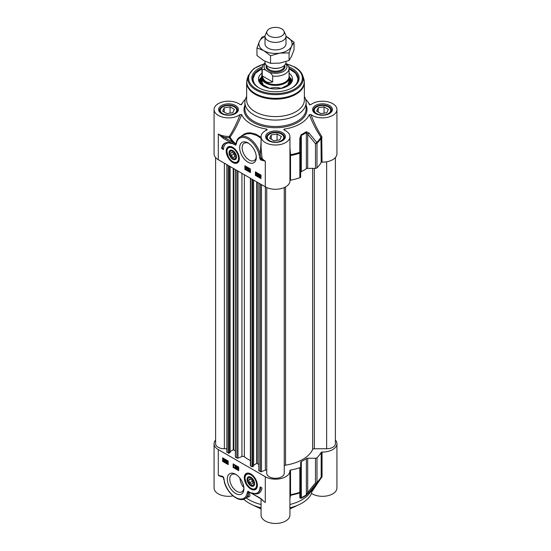<?xml version="1.0" encoding="UTF-8"?>
<svg xmlns="http://www.w3.org/2000/svg" width="551" height="551" viewBox="0 0 551 551"><rect width="100%" height="100%" fill="white"/><g stroke="black" fill="none" stroke-linecap="round" stroke-linejoin="round"><path stroke-width="0.83" d="M265.003 43.818A10.497 6.061 0 0 0 268.082 48.137A10.497 6.061 0 0 0 279.543 49.445A10.497 6.061 0 0 0 285.997 43.818M265.003 36.414A16.613 9.594 0 0 0 259.452 41.366A16.613 9.594 0 0 0 263.75 50.637A16.613 9.594 0 0 0 279.798 53.116A16.613 9.594 0 0 0 291.548 46.332A16.613 9.594 0 0 0 287.25 37.069A16.613 9.594 0 0 0 285.997 36.414L294.034 42.193L291.548 46.332L289.068 52.896L279.798 53.116L270.534 55.761L263.75 50.637L256.966 47.93L259.452 41.366L261.932 37.227L265.017 36.104M256.966 47.93L256.966 55.499L263.75 60.631L270.534 63.337L279.798 63.11L289.068 60.465L291.548 56.333L294.034 49.769L294.034 42.193M289.068 60.465L289.068 52.896M270.534 63.337L270.534 55.761M335.387 157.552L335.387 443.713A8.747 5.049 180 0 1 326.647 448.762L314.332 448.762A1.749 1.012 0 0 0 312.644 449.513A38.48 22.212 180 0 1 285.535 465.161A1.749 1.012 0 0 0 284.247 466.139M284.247 473.24L284.247 187.574L284.247 473.24A8.747 5.049 180 0 1 275.5 478.289A8.747 5.049 180 0 1 266.753 473.24L266.753 470.526A0.875 0.503 0 0 0 266.285 470.079A0.875 0.503 0 0 0 265.375 470.113L261.47 471.69A0.875 0.503 180 0 1 260.347 471.635L258.956 470.547M258.853 464.348L256.732 463.405L253.618 465.202M253.515 465.974L252.523 466.835L250.636 466.029A0.875 0.503 180 0 1 250.381 465.671L250.381 178.228M250.381 460.546A38.48 22.212 180 0 1 244.355 456.758A1.749 1.012 0 0 0 241.937 456.524L237.97 458.129A0.875 0.503 180 0 1 236.854 458.067L235.456 456.979M235.353 450.78L233.231 449.836L230.118 451.634M230.015 452.412L229.03 453.266L227.136 452.461A0.875 0.503 180 0 1 226.881 452.102L226.881 164.659M226.881 448.762L224.353 448.762A8.747 5.049 180 0 1 215.613 443.713L215.613 157.552M265.003 61.313L265.003 62.304A10.497 6.061 0 0 0 268.082 66.588A10.497 6.061 0 0 0 279.515 67.904A10.497 6.061 0 0 0 285.997 62.304L285.997 61.595M266.464 70.762L268.461 71.919C270.334 72.629 271.739 74.013 272.683 76.066L272.683 81.927C267.159 83.456 263.674 81.445 262.242 75.893L262.242 70.039C263.185 69.075 264.59 69.316 266.464 70.762A11.454 6.612 180 0 1 265.286 63.702M272.683 76.066A13.555 7.824 0 0 0 289.055 68.414L288.634 66.21L285.824 63.399M272.683 81.927L262.242 75.893M265.038 62.793L262.889 65.149L261.945 68.414L261.945 76.699A13.555 7.824 0 0 0 265.913 82.23A13.555 7.824 0 0 0 280.686 83.924A13.555 7.824 0 0 0 289.055 76.699L289.055 68.414M261.945 75.308A13.995 8.079 0 0 0 261.505 77.312A13.995 8.079 0 0 0 265.603 83.029A13.995 8.079 0 0 0 280.852 84.778A13.995 8.079 0 0 0 289.495 77.312A13.995 8.079 0 0 0 289.055 75.308M267.049 31.125L265.362 34.789A10.497 6.061 0 0 0 265.003 36.352A10.497 6.061 0 0 0 268.082 40.636A10.497 6.061 0 0 0 279.515 41.945A10.497 6.061 0 0 0 285.997 36.352A10.497 6.061 0 0 0 285.638 34.789L283.951 31.125A8.747 5.049 0 0 0 281.685 28.859A8.747 5.049 0 0 0 273.227 27.55A8.747 5.049 0 0 0 267.049 31.125A8.747 5.049 0 0 0 269.315 35.994A8.747 5.049 0 0 0 279.867 36.8A8.747 5.049 0 0 0 283.951 31.125M236.51 156.883A4.835 2.789 60 0 1 236.331 157.875A4.835 2.789 60 0 1 233.094 158.674L233.094 158.674A4.835 2.789 60 0 1 232.928 158.578M229.684 152.958A4.835 2.789 60 0 1 229.677 152.758A4.835 2.789 60 0 1 232.935 150.698M235.697 157.765A4.374 2.528 60 0 1 232.77 158.488A4.374 2.528 60 0 1 229.677 153.137A4.374 2.528 60 0 1 233.273 151.69A4.374 2.528 60 0 1 235.697 157.765M234.382 154.225L234.795 156.89L233.183 157.586L231.158 155.616L230.745 152.951L232.357 152.255L234.382 154.225M231.158 155.616L234.079 153.929M233.183 157.586L234.767 156.677M228.892 147.062A8.747 5.049 60 0 1 229.016 146.986A8.747 5.049 60 0 1 230.821 146.587M239.01 160.775A8.747 5.049 60 0 1 237.763 162.139A8.747 5.049 60 0 1 237.633 162.208M232.77 159.239A5.29 3.058 -120 0 0 236.51 157.083A5.29 3.058 -120 0 0 232.77 150.602A5.29 3.058 -120 0 0 229.03 152.758A5.29 3.058 -120 0 0 232.77 159.239M320.93 113.637L316.646 111.164L318.209 107.782L324.064 106.88L328.348 109.353L326.784 112.728L320.93 113.637M324.064 106.88L324.064 113.148M318.209 107.782L318.209 112.067M331.055 111.722A8.747 5.049 0 0 0 331.241 110.682A8.747 5.049 0 0 0 330.944 109.38A8.747 5.049 0 0 0 328.678 107.114A8.747 5.049 0 0 0 328.492 107.011M316.501 107.011A8.747 5.049 0 0 0 316.315 107.114A8.747 5.049 0 0 0 313.753 110.682A8.747 5.049 0 0 0 313.939 111.722M314.559 111.488A8.224 4.745 180 0 1 316.687 106.901A8.224 4.745 180 0 1 328.306 106.901A8.224 4.745 180 0 1 326.605 114.367A8.224 4.745 180 0 1 314.559 111.488M226.936 113.637L222.652 111.164L224.216 107.782L230.07 106.88L234.354 109.353L232.791 112.728L226.936 113.637M230.07 106.88L230.07 113.148M224.216 107.782L224.216 112.067M237.061 111.722A8.747 5.049 0 0 0 237.247 110.682A8.747 5.049 0 0 0 236.951 109.38A8.747 5.049 0 0 0 234.685 107.114A8.747 5.049 0 0 0 234.499 107.011M222.508 107.011A8.747 5.049 0 0 0 222.322 107.114A8.747 5.049 0 0 0 219.759 110.682A8.747 5.049 0 0 0 219.945 111.722M220.565 111.488A8.224 4.745 180 0 1 222.694 106.901A8.224 4.745 180 0 1 234.313 106.901A8.224 4.745 180 0 1 232.612 114.367A8.224 4.745 180 0 1 220.565 111.488M279.784 139.864L273.93 140.767L269.646 138.294L271.216 134.919L277.07 134.01L281.354 136.483L279.784 139.864M277.07 134.01L277.07 140.285M271.216 134.919L271.216 139.203M284.061 138.852A8.747 5.049 0 0 0 284.247 137.819A8.747 5.049 0 0 0 281.685 134.251A8.747 5.049 0 0 0 281.492 134.141M269.508 134.141A8.747 5.049 0 0 0 269.315 134.251A8.747 5.049 0 0 0 266.753 137.819A8.747 5.049 0 0 0 266.939 138.852M273.372 141.972A8.224 4.745 180 0 1 269.687 134.031A8.224 4.745 180 0 1 281.313 134.031A8.224 4.745 180 0 1 282.622 139.761A8.224 4.745 180 0 1 273.372 141.972M322.053 162.139A14.429 8.334 0 0 0 336.93 153.812L336.93 109.546A14.429 8.334 180 0 1 327.08 117.439A14.429 8.334 180 0 1 310.978 114.56L309.359 114.615C312.541 123.038 316.405 130.559 320.957 137.185L321.192 162.49A0.875 0.503 180 0 1 322.053 162.139L321.729 136.469C317.521 130.002 313.939 122.694 310.978 114.56M321.729 136.469A0.875 0.42 -34.6 0 0 320.957 137.185A47.875 27.64 180 0 1 316.804 142.475L308.932 132.956A1.749 0.833 139.9 0 1 307.699 134.141L315.489 143.735A1.749 1.012 0 0 0 316.997 143.232A1.749 1.233 -134.6 0 0 316.804 142.475A1.749 0.847 141.7 0 1 315.489 143.735L315.489 168.351A1.749 1.012 0 0 0 316.997 167.855A48.095 27.77 0 0 0 321.192 162.49M315.489 168.351L307.699 168.351L307.699 134.141L306.356 132.529A1.749 1.095 -124.6 0 0 306.184 131.751A40.009 23.101 180 0 1 301.17 134.651L299.834 138.211L299.71 152.345A1.749 0.723 71.3 0 1 299.82 153.15A1.749 1.012 0 0 0 300.688 152.276L299.71 152.345A47.875 27.64 180 0 1 290.542 154.741L289.929 147.523M289.929 180.611A0.875 0.503 180 0 1 290.522 180.191A48.095 27.77 0 0 0 299.82 177.773A1.749 1.012 0 0 0 300.688 176.899L300.688 138.191L301.314 135.436A40.23 23.225 0 0 0 306.356 132.529L306.356 168.716A1.749 1.012 180 0 1 307.699 168.351M306.356 168.716A40.23 23.225 180 0 1 301.314 171.63L301.314 136.001M300.688 172.401A1.749 1.012 180 0 1 301.314 171.63M236.241 142.619L235.683 143.777A47.847 27.626 180 0 1 230.077 137.137A0.875 0.42 34.5 0 0 229.306 136.428L229.354 137.647A0.875 0.675 150.2 0 0 230.077 137.137C234.616 130.518 238.473 123.011 241.641 114.615L240.022 114.56A14.429 8.334 180 0 1 223.92 117.439A14.429 8.334 180 0 1 214.07 109.546L214.07 153.812A14.429 8.334 0 0 0 218.299 159.707L265.3 186.837A14.429 8.334 0 0 0 281.024 188.642A14.429 8.334 0 0 0 289.929 180.948L289.929 136.676A14.429 8.334 180 0 1 275.5 145.009A14.429 8.334 180 0 1 261.071 136.676A14.429 8.334 180 0 1 266.808 130.029L267.249 129.678M258.047 174.529L258.626 174.867L258.047 175.5L258.047 174.529M258.412 174.75L258.412 175.094M258.047 174.288L258.846 174.998L257.813 175.79L257.813 173.648L258.047 174.288L259.218 174.543L258.846 174.757M259.108 174.901L258.006 175.893M258.171 173.441L257.813 173.648M258.398 173.572L258.047 173.779M258.412 173.579L258.412 174.075M260.265 174.839L259.631 175.328L259.735 175.927M259.363 176.141L259.259 175.542L259.893 175.053L260.306 175.466L259.363 176.141M259.466 176.348L260.409 175.673L260.527 176.286L259.886 176.775L259.466 176.348L260.471 176.651M260.43 175.714L259.838 176.134M259.108 176.609L259.004 175.404L259.886 174.805L260.795 175.404L260.781 176.423L259.886 177.023L259.328 176.478M259.969 174.474L259.266 174.729L260.21 174.619M259.376 175.19L260.258 174.591L260.823 175.142M260.967 175.328L260.568 175.562M260.671 176.94L259.886 177.023M261.146 176.21L260.258 176.809M248.921 168.592L248.921 170.266L249.376 170.211L248.694 170.61L248.694 168.461L249.293 168.379L248.921 170.266M249.293 170.052L249.748 169.997L249.376 170.211M249.748 170.252L248.838 170.693L249.748 169.997M249.293 168.379L248.694 168.461M247.681 170.052L248.219 168.151M248.584 167.938L248.033 168.041M246.662 168.041L247.241 168.379L246.662 169.005L246.662 168.041M247.027 168.255L247.027 168.606M246.662 167.8L247.461 168.503L246.621 169.405L246.435 167.153L246.662 167.8L247.833 168.048L247.461 168.262M247.833 168.048L247.461 168.503M247.833 168.289L246.621 169.405M246.662 167.284L247.027 167.07L246.435 167.153M247.027 167.07L247.027 167.587M257.097 174.288L256.732 174.949L256.36 173.861L256.725 173.2L257.097 174.288M257.097 172.986L256.732 173.648L257.103 174.736M256.725 175.17L256.125 173.723L256.725 172.98L257.331 174.426L256.725 175.17L257.255 175.025M256.862 172.683L256.353 172.931L257.048 172.794M256.497 173.51L257.097 172.766L257.517 173.234L257.703 174.212L257.097 174.956M245.512 166.133L245.512 168.985L250.457 171.843M256.022 172.201L256.022 175.053L260.967 177.911M255.402 171.843L260.967 175.053L260.967 178.627L255.402 175.411L255.402 171.843M255.402 175.411L256.022 175.053M244.892 169.343L244.892 165.775L250.457 168.985L250.457 172.559L244.892 169.343L245.512 168.985M221.64 148.494A15.214 8.788 60 0 1 224.684 143.239A15.214 8.788 60 0 1 231.606 143.625A13.121 7.576 -120 0 0 226.213 143.563A13.121 7.576 -120 0 0 223.492 149.562L221.64 148.494L222.26 148.136L223.513 148.86M226.213 143.563L226.833 143.205A13.121 7.576 60 0 1 228.637 142.619M224.994 143.067A15.214 8.788 -120 0 0 222.26 148.136M259.122 87.94A22.736 13.128 180 0 1 252.764 78.841A22.736 13.128 180 0 1 261.945 68.296M289.055 68.296A22.736 13.128 180 0 1 291.575 69.557A22.736 13.128 180 0 1 298.236 78.841A22.736 13.128 180 0 1 291.878 87.94M262.145 66.885A23.61 13.63 0 0 0 258.805 87.767A23.61 13.63 0 0 0 292.195 87.767A23.61 13.63 0 0 0 288.855 66.885M256.27 156.608A10.008 5.779 60 0 1 254.225 160.52A10.008 5.779 60 0 1 249.217 160.024A10.008 5.779 60 0 1 242.681 151.201A10.008 5.779 60 0 1 244.217 143.184A10.008 5.779 60 0 1 248.625 143.363M247.984 162.166A11.757 6.791 -120 0 0 256.298 157.366A11.757 6.791 -120 0 0 247.984 142.964A11.757 6.791 -120 0 0 239.671 147.764A11.757 6.791 -120 0 0 247.984 162.166M261.043 160.052L265.3 161.133L261.443 159.06A0.875 0.558 114 0 0 261.043 160.052A1.694 0.978 -120 0 1 259.721 158.054A0.875 0.448 -5 0 0 260.781 158.061L260.299 154.321A17.487 10.097 -120 0 0 239.857 137.061C237.908 138.239 236.682 140.181 236.193 142.881A0.875 0.592 -169.8 0 1 236.193 142.881A0.875 0.592 -169.8 0 0 236.434 143.391A16.613 9.594 60 0 1 247.144 138.549A16.613 9.594 60 0 1 259.101 154.604L260.306 154.356M240.022 114.56C237.075 122.673 233.5 129.967 229.306 136.428A14.429 8.334 180 0 1 218.299 133.996L223.327 138.329A0.875 0.503 -60 0 1 223.94 137.254L218.299 133.996L218.299 159.707M232.77 162.469A9.25 5.338 -120 0 0 238.879 161.14A9.25 5.338 -120 0 0 237.398 152.248A9.25 5.338 -120 0 0 230.435 146.518A9.25 5.338 -120 0 0 226.337 152.579A9.25 5.338 -120 0 0 232.77 162.469M245.374 99.276A34.982 20.194 0 0 0 243.328 101.611A34.982 20.194 0 0 0 241.641 104.47L241.483 104.649M214.07 109.546A14.429 8.334 180 0 1 223.92 101.646A14.429 8.334 180 0 1 240.022 104.525L241.579 104.566M241.641 114.615A34.982 20.194 0 0 0 266.718 129.092L266.05 130.38M266.808 130.029L266.718 129.092M284.943 130.38L284.282 129.092L284.192 130.029A14.429 8.334 180 0 1 289.929 136.676M283.751 129.678L284.192 130.029M284.282 129.092A34.982 20.194 0 0 0 309.359 114.615M309.517 104.649L310.978 104.525A14.429 8.334 180 0 1 327.08 101.646A14.429 8.334 180 0 1 336.93 109.546M305.626 99.276A34.982 20.194 0 0 1 307.672 101.611A34.982 20.194 0 0 1 309.359 104.47L309.421 104.566M246.641 96.515A30.608 17.673 0 0 0 244.892 102.403A30.608 17.673 0 0 0 253.859 114.897A30.608 17.673 0 0 0 287.216 118.727A30.608 17.673 0 0 0 306.108 102.403A30.608 17.673 0 0 0 304.359 96.515M223.327 138.329L232.467 143.604A0.875 0.503 -60 0 1 233.08 142.537L223.94 137.254A15.304 8.837 0 0 0 229.354 137.647A48.612 28.067 0 0 0 233.08 142.537L235.683 144.3L235.683 143.777M232.467 143.604L235.711 145.195L235.683 144.307M235.663 144.396L236.193 142.888M265.3 186.837L265.3 161.133A14.429 8.334 180 0 1 262.035 158.24A0.875 0.668 146.3 0 1 261.443 159.06A0.847 0.489 60 0 1 260.781 158.061A0.875 0.434 -2.5 0 1 262.035 158.24L261.098 147.778L261.071 136.676M243.053 135.215L247.13 133.721L251.346 133.693L256.876 135.512L261.071 138.37M261.071 137.344L255.912 134.148L250.292 132.777L247.42 132.956L244.575 133.831L240.353 136.772M261.071 141.173L260.299 154.321M289.929 154.817L290.542 154.741L290.522 155.575A48.095 27.77 0 0 0 299.82 153.15L299.82 177.773M308.932 132.956L306.184 131.751M300.688 138.191L299.834 138.211M255.092 111.708A28.859 16.661 0 0 0 286.541 115.324A28.859 16.661 0 0 0 304.359 99.931L304.359 82.498A28.859 16.661 0 0 1 286.541 97.892A28.859 16.661 0 0 1 255.092 94.283A28.859 16.661 0 0 1 246.641 82.498L246.641 99.931A28.859 16.661 0 0 0 255.092 111.708M259.549 70.06A22.736 13.128 0 0 0 252.771 79.124L255.313 73.283L261.945 68.744M261.505 77.354A15.214 8.788 0 0 0 260.761 78.621A15.214 8.788 0 0 0 263.041 85.846M287.959 85.846A15.214 8.788 0 0 0 290.239 78.621A15.214 8.788 0 0 0 289.495 77.354M261.945 73.152A17.053 9.842 0 0 0 258.453 79.323A17.053 9.842 0 0 0 274.832 88.959A17.053 9.842 0 0 0 292.547 79.323A17.053 9.842 0 0 0 289.055 73.152M269.632 88.353A13.995 8.079 180 0 1 281.368 88.353M247.736 479.556A4.835 2.789 60 0 1 247.736 479.363A4.835 2.789 60 0 1 250.994 477.304M254.562 483.489A4.835 2.789 60 0 1 252.592 485.748A4.835 2.789 60 0 1 251.153 485.279A4.835 2.789 60 0 1 250.987 485.183M252.131 485.514A4.374 2.528 60 0 1 250.829 485.094A4.374 2.528 60 0 1 247.736 479.735A4.374 2.528 60 0 1 250.381 477.731A4.374 2.528 60 0 1 253.791 482.215A4.374 2.528 60 0 1 252.131 485.514M252.957 482.972L251.731 484.288L249.596 482.834L248.694 480.073L249.927 478.757L252.055 480.21L252.957 482.972M248.694 480.073L250.402 479.088M249.596 482.834L252.386 481.223M257.069 487.38A8.747 5.049 60 0 1 255.816 488.737A8.747 5.049 60 0 1 255.692 488.806M246.951 473.667A8.747 5.049 60 0 1 247.075 473.591A8.747 5.049 60 0 1 248.873 473.185M249.114 484.377A5.29 3.058 -120 0 0 254.569 483.682A5.29 3.058 -120 0 0 250.829 477.2A5.29 3.058 -120 0 0 247.192 478.406A5.29 3.058 -120 0 0 249.114 484.377M289.929 495.852A0.875 0.792 -176.4 0 1 290.542 495.273A47.875 27.64 0 0 0 299.71 492.876L299.834 497.925A1.749 1.639 -0 0 0 300.688 496.52L300.688 491.423A1.749 1.012 180 0 1 299.82 492.298A1.749 0.723 71.3 0 1 299.71 492.876A1.749 1.625 0 0 0 300.688 491.423L300.688 466.8A1.749 1.012 180 0 1 299.82 467.675A48.095 27.77 180 0 1 290.522 470.093A0.875 0.503 0 0 0 289.922 470.575A14.429 8.334 180 0 1 289.929 470.85A14.429 8.334 180 0 1 281.024 478.543A14.429 8.334 180 0 1 265.3 476.739L218.299 449.609A14.429 8.334 180 0 1 214.07 443.713A14.429 8.334 180 0 1 215.613 439.973M300.688 466.8L300.688 462.303A1.749 1.012 0 0 1 301.314 461.531A40.23 23.225 0 0 0 306.356 458.618L306.356 494.805A40.23 23.225 180 0 1 301.314 497.718L300.688 496.52M307.699 458.253L315.489 458.253L315.489 482.876A1.749 0.847 38.3 0 0 316.804 483.007A1.749 1.233 -134.6 0 0 316.997 482.38A1.749 1.012 180 0 1 315.489 482.876L307.699 492.47L307.699 458.253A1.749 1.012 0 0 0 306.356 458.618M335.387 439.973A14.429 8.334 180 0 1 336.93 443.713A14.429 8.334 180 0 1 322.053 452.04A0.875 0.503 0 0 0 321.192 452.392A48.095 27.77 180 0 1 316.997 457.757A1.749 1.012 180 0 1 315.489 458.253M226.048 461.628L225.469 461.29L226.048 460.657L226.048 461.628M226.048 460.85L226.048 461.194M225.834 461.077L225.469 461.29M226.048 461.869L225.242 461.159L226.089 460.264L226.523 462.144L226.048 462.379L226.048 461.869M226.275 460.367L226.647 460.154L226.089 460.264M226.647 460.154L226.275 461.759M226.647 462.075L226.275 462.509M224.725 460.016L224.836 460.615L224.202 461.104L223.789 460.691L224.725 460.016M224.739 460.057L224.161 460.478L224.78 460.973M224.34 460.705L223.968 460.925M224.161 460.478L223.789 460.691M224.622 459.81L223.678 460.484L223.568 459.871L224.209 459.382L224.622 459.81M224.574 459.169L223.596 460.195M224.987 459.548L225.09 460.753L224.209 461.352L223.3 460.753L223.313 459.734L224.202 459.135L224.774 459.699L225.304 459.362M225.483 459.527L224.891 459.899M225.263 459.686L225.352 461.042M224.98 461.263L224.209 461.352M225.09 460.753L224.581 461.139M224.388 458.831L223.582 459.052L224.56 458.935M223.685 459.52L224.574 458.921L225.145 459.486M235.174 467.565L235.174 465.891L234.719 465.691L235.249 465.464L235.174 467.565M235.773 465.402L235.401 467.696M236.413 466.105L236.062 468.116L236.696 465.939M236.944 466.084L236.062 468.116M237.433 468.116L236.854 467.778L237.433 467.152L237.433 468.116M237.433 467.338L237.433 467.689M237.219 467.565L236.854 467.778M237.433 468.357L236.627 467.654L237.474 466.752L237.908 468.632L237.433 468.873L237.433 468.357M238.032 466.711L237.66 468.247M238.032 468.033L237.908 468.391M238.28 468.178L237.908 468.632M238.032 468.564L237.66 469.004M227.48 461.001L227.735 462.744M226.991 461.869L227.363 461.208L227.735 462.296L227.363 462.957L226.991 461.869L227.363 461.655M227.129 461.518L227.735 460.774L227.363 460.987L227.969 462.434L227.363 463.177L226.757 461.731L227.363 460.987L226.984 460.939L227.735 460.774L228.197 461.332M228.197 462.936L227.363 463.177M233.762 464.245L233.762 467.103L238.707 469.955M223.245 458.177L223.245 461.029L228.197 463.887M222.632 461.387L222.632 457.819L228.197 461.029L228.197 464.603L222.632 461.387L223.245 461.029M233.142 463.887L238.707 467.096L238.707 470.671L233.142 467.455L233.142 463.887M233.142 467.455L233.762 467.103M260.1 486.877L261.959 487.952A15.214 8.788 60 0 1 258.915 493.207A15.214 8.788 60 0 1 251.986 492.821A13.121 7.576 -120 0 0 257.386 492.883A13.121 7.576 -120 0 0 260.1 486.877M260.699 487.222A13.121 7.576 60 0 1 258.006 492.525L257.386 492.883M255.574 493.469A15.214 8.788 -120 0 0 259.218 493.014M243.907 487.924A10.008 5.779 60 0 1 241.855 491.836A10.008 5.779 60 0 1 236.854 491.34A10.008 5.779 60 0 1 230.311 482.518A10.008 5.779 60 0 1 231.847 474.501A10.008 5.779 60 0 1 236.255 474.68M235.614 474.28L235.614 474.28A11.757 6.791 -120 0 0 227.301 479.081A11.757 6.791 -120 0 0 235.614 493.482A11.757 6.791 -120 0 0 243.928 488.682A11.757 6.791 -120 0 0 235.614 474.28L235.614 474.28M263.047 500.528L260.272 498.118L247.888 491.244L247.165 493.049A16.613 9.594 60 0 1 236.455 497.897A16.613 9.594 60 0 1 224.491 481.836L223.878 478.385A0.875 0.448 175 0 1 223.623 478.103L222.818 476.835A0.875 0.558 -66 0 1 222.549 476.395L218.299 475.313L222.666 476.718M250.829 473.97A9.25 5.338 -120 0 0 248.494 473.123A9.25 5.338 -120 0 0 246.201 484.191A9.25 5.338 -120 0 0 256.938 487.745A9.25 5.338 -120 0 0 250.829 473.97M243.873 487.525L243.707 487.38C241.689 485.197 240.401 482.091 239.843 478.054M260.272 498.118A0.875 0.503 120 0 0 260.451 498.517A0.875 0.503 120 0 0 260.533 498.545M251.132 492.842A0.875 0.503 120 0 0 251.311 493.241L260.451 498.517L263.13 500.611M247.888 491.244L249.3 492.697L249.989 495.466L249.334 496.726L247.64 497.133M251.311 493.241L248.37 491.781L248.26 496.768M247.165 493.049A0.875 0.592 10.2 0 0 248.391 493.173A17.487 10.097 -120 0 1 244.981 498.669L248.253 496.782M224.491 481.836L223.623 478.103M223.327 477.324L223.851 479.783M214.07 443.713L214.07 487.986A14.429 8.334 0 0 0 233.039 495.893M289.929 498.428L290.542 495.273L290.522 470.093M311.15 490.886L311.549 492.263L322.053 476.663A0.875 0.503 0 0 0 321.192 477.008L320.957 477.717A47.875 27.64 0 0 1 319.532 479.887A47.875 27.64 0 0 1 316.804 483.007L308.932 492.67A1.749 0.833 40.1 0 1 307.699 492.47L306.356 494.805A1.749 1.095 -124.6 0 1 306.184 495.418L308.932 492.67M321.729 477.696A0.875 0.455 35.7 0 0 320.992 477.662M299.834 497.925L301.17 498.318A40.009 23.101 0 0 0 306.184 495.418M246.228 497.946A37.254 21.51 0 0 0 261.071 504.475M311.549 492.263L311.549 493.414A14.429 8.334 0 0 0 327.508 495.797A14.429 8.334 0 0 0 336.93 487.986L336.93 443.713M261.071 507.815A37.254 21.51 180 0 1 243.735 499.22M311.549 493.414A37.254 21.51 180 0 1 289.929 507.815M261.071 498.903L261.071 515.116A14.429 8.334 0 0 0 275.5 523.45A14.429 8.334 0 0 0 289.929 515.116L289.929 470.85M289.929 504.475A37.254 21.51 0 0 0 309.758 493.097L321.026 477.6M326.647 161.794L326.647 448.762M314.332 168.351L314.332 448.762M312.644 168.351L312.644 449.513M285.535 186.934L285.535 465.161M266.753 187.574L266.753 470.526M265.375 186.885L265.375 470.113M261.47 184.626L261.47 471.69M260.347 183.979L260.347 471.635M258.956 183.18L258.956 470.829M257.227 182.174L257.227 463.405M256.732 181.892L256.732 463.405M253.515 180.032L253.515 466.263M252.523 179.461L252.523 466.835M252.027 179.178L252.027 466.835M250.636 178.372L250.636 466.029M244.355 174.743L244.355 456.758M241.937 173.351L241.937 456.524M237.97 171.065L237.97 458.129M236.854 170.417L236.854 458.067M235.456 169.612L235.456 457.268M233.727 168.613L233.727 449.836M233.231 168.324L233.231 449.836M230.015 166.471L230.015 452.695M229.03 165.899L229.03 453.266M228.534 165.61L228.534 453.266M227.136 164.804L227.136 452.461M224.353 163.199L224.353 448.762M270.865 67.739A8.747 5.049 0 0 0 280.135 67.739M284.247 65.652L284.247 66.127A8.747 5.049 180 0 1 278.847 70.797A8.747 5.049 180 0 1 269.315 69.701A8.747 5.049 180 0 1 266.753 66.127L266.753 65.652M266.374 65.293A9.443 5.455 0 0 0 268.819 70.556A9.443 5.455 0 0 0 280.218 71.423A9.443 5.455 0 0 0 284.626 65.293M285.714 63.702A11.454 6.612 180 0 1 282.787 71.802A11.454 6.612 180 0 1 268.461 71.919M261.945 68.414A13.555 7.824 0 0 0 262.242 70.039M237.763 162.139L237.515 162.276A8.747 5.049 -120 0 0 239.313 158.75M232.722 147.337A8.747 5.049 -120 0 0 228.768 147.131C227.405 147.985 226.75 149.5 226.812 151.663L228.555 157.297C231.964 162.028 234.946 163.688 237.515 162.276M232.77 161.629A8.224 4.745 -120 0 0 238.583 158.275A8.224 4.745 -120 0 0 232.77 148.205A8.224 4.745 -120 0 0 226.957 151.566A8.224 4.745 -120 0 0 232.77 161.629M234.871 106.577A9.009 5.2 180 0 1 237.509 110.255L235.732 113.093C231.399 115.565 226.805 115.71 221.95 113.534C219.856 111.798 219.036 110.703 219.498 110.255A9.009 5.2 180 0 1 225.056 105.455A9.009 5.2 180 0 1 234.871 106.577M281.871 133.714A9.009 5.2 180 0 1 284.509 137.392L282.732 140.23C278.393 142.702 273.806 142.847 268.95 140.67C266.849 138.928 266.03 137.84 266.491 137.392A9.009 5.2 180 0 1 272.056 132.584A9.009 5.2 180 0 1 281.871 133.714M328.864 106.577A9.009 5.2 180 0 1 331.502 110.255L329.725 113.093C325.393 115.565 320.799 115.71 315.943 113.534C313.85 111.798 313.03 110.703 313.491 110.255A9.009 5.2 180 0 1 319.05 105.455A9.009 5.2 180 0 1 328.864 106.577M260.575 174.832L260.203 175.046M256.732 173.648L256.36 173.861M257.517 173.234L257.152 173.448M263.543 64.226A26.875 15.518 0 0 0 256.497 89.097A26.875 15.518 0 0 0 294.503 89.097A26.875 15.518 0 0 0 294.503 67.153A26.875 15.518 0 0 0 286.74 64.033M259.101 154.604L259.721 158.054M235.711 145.195L236.434 143.391M306.108 102.403L306.108 108.829A30.608 17.673 180 0 1 287.216 125.153A30.608 17.673 180 0 1 253.859 121.323A30.608 17.673 180 0 1 244.892 108.829L244.892 102.403M244.892 105.289A31.483 18.176 0 0 0 253.24 122.398A31.483 18.176 0 0 0 290.894 125.401A31.483 18.176 0 0 0 306.108 105.289M268.509 140.712A9.884 5.703 0 0 0 285.046 138.149A9.884 5.703 0 0 0 272.945 131.166A9.884 5.703 0 0 0 268.509 140.712M221.516 113.575A9.884 5.703 0 0 0 238.046 111.02A9.884 5.703 0 0 0 225.944 104.029A9.884 5.703 0 0 0 221.516 113.575M315.509 113.575A9.884 5.703 0 0 0 332.039 111.02A9.884 5.703 0 0 0 319.938 104.029A9.884 5.703 0 0 0 315.509 113.575M322.053 137.516A0.875 0.503 0 0 0 321.192 137.867A48.095 27.77 0 0 1 316.997 143.232L316.997 167.855M289.929 155.988A0.875 0.503 180 0 1 290.522 155.575L290.522 180.191M301.17 134.651A1.749 0.916 64.2 0 1 301.314 135.436M263.764 63.971L253.708 68.655L248.281 75.625L247.282 78.614A28.742 16.592 0 0 0 255.175 93.491A28.742 16.592 0 0 0 288.972 96.418A28.742 16.592 0 0 0 303.718 78.614L304.359 82.498M248.281 75.625A27.722 16.007 0 0 0 255.898 89.971A27.722 16.007 0 0 0 288.497 92.788A27.722 16.007 0 0 0 302.719 75.625L303.718 78.614M261.505 78.573A14.519 8.382 0 0 0 267.807 87.912M283.193 87.912A14.519 8.382 0 0 0 289.495 78.573M291.755 88.015A22.384 12.928 0 0 0 289.055 68.841M261.945 68.841A22.384 12.928 0 0 0 259.245 88.015M260.761 78.621L259.927 80.494A16.075 9.284 0 0 0 259.438 82.43M291.562 82.43A16.075 9.284 0 0 0 291.073 80.494L290.239 78.621M292.202 81.107A16.929 9.773 0 0 0 289.489 77.195M261.511 77.195A16.929 9.773 0 0 0 258.798 81.107M255.816 488.737L255.568 488.882A8.747 5.049 -120 0 0 257.365 485.355M250.781 473.943A8.747 5.049 -120 0 0 246.827 473.736C245.464 474.59 244.809 476.098 244.864 478.268L246.607 483.902C250.016 488.634 253.005 490.294 255.568 488.882M248.164 485.954A8.224 4.745 -120 0 0 255.995 487.58A8.224 4.745 -120 0 0 253.488 477.09A8.224 4.745 -120 0 0 245.656 475.465A8.224 4.745 -120 0 0 248.164 485.954M225.407 460.099L225.035 460.312M223.878 478.385A1.694 0.978 -120 0 0 222.549 476.395M265.3 476.739L265.3 502.443A14.429 8.334 0 0 1 262.2 499.785M218.299 449.609L218.299 475.313A14.429 8.334 0 0 0 223.217 477.173M297.065 505.522A30.608 17.673 180 0 1 289.929 508.566M261.071 508.566A30.608 17.673 180 0 1 253.935 505.522M289.929 495.129A0.875 0.503 180 0 1 290.522 494.715A48.095 27.77 180 0 0 299.82 492.298L299.82 467.675M322.053 476.663L322.053 452.04M321.192 452.392L321.192 477.008A48.095 27.77 180 0 1 316.997 482.38L316.997 457.757M301.314 461.531L301.314 497.718A1.749 0.916 64.2 0 1 301.17 498.318M258.853 470.692L258.853 183.118M253.618 466.118L253.618 180.094M235.353 457.123L235.353 169.55M230.118 452.55L230.118 166.526M289.495 81.617L289.495 77.312M261.505 81.617L261.505 77.312M285.997 43.88L285.997 36.352M265.003 43.88L265.003 36.352M229.677 153.137L229.677 152.758M331.241 111.378L331.241 110.682M313.753 111.378L313.753 110.682M316.687 106.901L316.315 107.114M328.306 106.901L328.678 107.114M237.247 111.378L237.247 110.682M219.759 111.378L219.759 110.682M222.694 106.901L222.322 107.114M234.313 106.901L234.685 107.114M284.247 138.515L284.247 137.819M266.753 138.515L266.753 137.819M269.687 134.031L269.315 134.251M281.313 134.031L281.685 134.251M239.857 137.061L243.129 135.167M307.672 101.611L310.027 104.8M243.328 101.611L240.973 104.8M247.282 78.614L246.641 82.498M302.719 75.625C301.549 72.277 298.952 69.44 294.943 67.112L286.334 63.737M298.229 79.124L295.687 73.283L289.055 68.744M261.635 80.191L263.22 84.971L269.894 88.422M281.106 88.422L287.78 84.971L289.365 80.191M247.736 479.735L247.736 479.363M298.587 504.868L289.929 508.91M261.071 508.91L252.413 504.868M222.811 476.835L221.647 476.401M224.264 481.698C226.764 492.739 238.487 502.863 244.981 498.669"/></g></svg>
